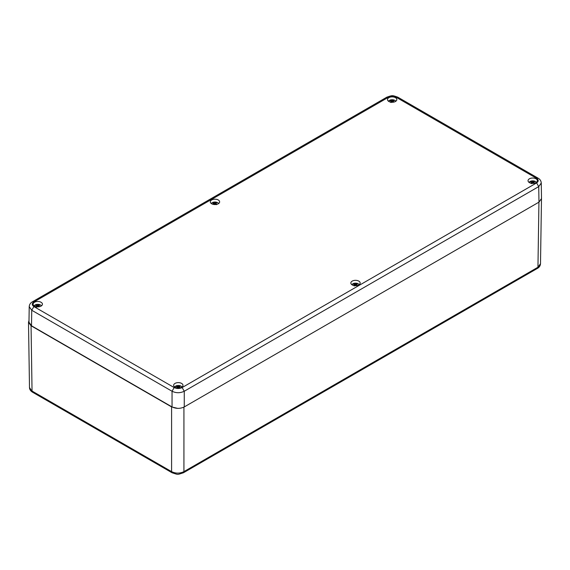 <?xml version="1.0" encoding="UTF-8"?>
<svg xmlns="http://www.w3.org/2000/svg" width="570" height="570" viewBox="0 0 570 570"><rect width="100%" height="100%" fill="white"/><g stroke="black" fill="none" stroke-linecap="round" stroke-linejoin="round"><path stroke-width="0.85" d="M172.168 472.815L171.591 471.625C175.703 473.606 179.814 473.606 183.925 471.625L183.348 472.815M29.49 387.543L32.59 392.224C30.616 391.056 29.583 389.495 29.49 387.543L28.5 322.257L29.006 320.525M538.935 202.165L537.952 267.23L540.503 263.711C540.31 265.812 539.277 267.38 537.403 268.406L537.952 267.23L183.925 471.625L183.925 407.115M177.747 408.384L171.591 406.909L31.058 325.769L28.5 322.257M529.409 182.621A4.667 2.693 180 0 1 528.041 180.711A4.667 2.693 180 0 1 532.708 178.018A4.667 2.693 180 0 1 537.375 180.711A4.667 2.693 180 0 1 534.489 183.205A4.667 2.693 180 0 1 529.409 182.621M175.011 387.23A4.667 2.693 180 0 1 173.643 385.32A4.667 2.693 180 0 1 178.31 382.627A4.667 2.693 180 0 1 182.977 385.32A4.667 2.693 180 0 1 180.099 387.814A4.667 2.693 180 0 1 175.011 387.23M34.471 306.09A4.667 2.693 180 0 1 33.11 304.18A4.667 2.693 180 0 1 37.77 301.487A4.667 2.693 180 0 1 42.437 304.18A4.667 2.693 180 0 1 39.558 306.674A4.667 2.693 180 0 1 34.471 306.09M388.868 101.481A4.667 2.693 180 0 1 387.5 99.572A4.667 2.693 180 0 1 392.167 96.879A4.667 2.693 180 0 1 396.834 99.572A4.667 2.693 180 0 1 393.955 102.066A4.667 2.693 180 0 1 388.868 101.481M211.669 203.782A4.667 2.693 180 0 1 210.309 201.88A4.667 2.693 180 0 1 214.968 199.186A4.667 2.693 180 0 1 219.635 201.88A4.667 2.693 180 0 1 216.757 204.366A4.667 2.693 180 0 1 211.669 203.782M352.21 284.922A4.667 2.693 180 0 1 350.842 283.019A4.667 2.693 180 0 1 355.509 280.326A4.667 2.693 180 0 1 360.176 283.019A4.667 2.693 180 0 1 357.29 285.506A4.667 2.693 180 0 1 352.21 284.922M33.887 306.567L174.185 387.564C176.835 388.804 179.479 388.804 182.129 387.564L536.598 182.92C538.743 181.388 538.743 179.864 536.598 178.332L396.293 97.328C393.649 96.088 390.999 96.088 388.348 97.328L33.887 301.979C31.742 303.511 31.742 305.036 33.887 306.567L31.742 310.251L29.213 306.639M32.319 301.858L32.369 301.829C30.459 302.898 29.405 304.508 29.213 306.674L28.977 322.221L31.507 325.791L172.047 406.93C176.123 408.832 180.191 408.832 184.267 406.93L538.971 202.143L541.5 198.574L541.265 183.02L538.736 186.604L536.598 182.92M182.129 387.564L184.267 391.248C180.191 393.193 176.123 393.193 172.047 391.248L174.185 387.564M530.314 181.809L530.072 181.673A4.161 2.401 0 0 0 529.936 181.737M530.072 181.673L530.278 181.367A3.883 2.237 180 0 1 535.985 181.916A3.883 2.237 180 0 1 536.37 182.379M529.43 181.916L529.017 182.364A3.883 2.237 180 0 1 529.43 181.916A3.883 2.237 180 0 1 529.68 181.709A10.06 5.807 -120 0 1 531.461 182.179L532.01 183.305M533.484 183.369A10.06 5.807 -120 0 0 533.356 183.276L532.708 182.991L531.511 183.683M530.941 183.355L531.867 182.507M530.278 181.367A10.06 5.807 60 0 1 532.059 181.837L533.898 181.645A2.13 1.233 180 0 1 534.475 181.972L533.541 182.507L533.947 182.934A10.06 5.807 60 0 1 534.346 183.234M531.931 182.863L532.494 183.077L531.91 182.735M532.53 183.063L532.059 181.837M533.947 182.934L533.663 183.348M532.708 182.022L532.708 182.991M533.356 181.837L533.456 182.991M533.898 181.645L533.912 182.215M531.461 182.934L531.504 183.319M533.541 182.507L533.399 183.305M389.773 100.669L389.538 100.534A4.161 2.401 0 0 0 389.403 100.605M389.538 100.534L389.738 100.227A3.883 2.237 180 0 1 395.445 100.776A3.883 2.237 180 0 1 395.837 101.239M388.505 101.239A3.883 2.237 180 0 1 388.89 100.776A3.883 2.237 180 0 1 389.146 100.569A10.06 5.807 -120 0 1 390.927 101.047L391.476 102.173M392.944 102.23A10.06 5.807 -120 0 0 392.816 102.137L392.167 101.852L390.977 102.543M390.4 102.215L391.334 101.367M389.738 100.227A10.06 5.807 60 0 1 391.519 100.705L393.364 100.505A2.13 1.233 180 0 1 393.934 100.833L393.008 101.367L393.414 101.795A10.06 5.807 60 0 1 393.806 102.094M391.519 100.705L391.989 101.923L391.369 101.595M393.414 101.795L393.122 102.215M391.419 101.852L391.953 101.937M392.167 100.883L392.167 101.852M392.816 100.705L392.922 101.852M393.364 100.505L393.371 101.075M390.927 101.795L390.97 102.18M393.008 101.367L392.865 102.173M217.085 202.635A4.161 2.401 0 0 0 216.842 202.557L216.344 203.006M216.921 204.324A2.13 1.233 180 0 0 216.956 204.281L215.788 203.568L216.044 203.205A10.06 4.41 110.2 0 1 217.398 202.528A3.883 2.237 180 0 1 218.246 203.077A3.883 2.237 180 0 1 218.638 203.547M211.306 203.547A3.883 2.237 180 0 1 211.691 203.077A3.883 2.237 180 0 1 216.686 202.272L216.842 202.557M213.7 204.473A10.06 4.41 -69.8 0 1 213.9 204.245L214.156 203.775L212.988 203.376A2.13 1.233 180 0 1 213.422 202.984L215.332 202.941A10.06 4.41 -69.8 0 1 216.686 202.272M216.522 204.673L215.154 204.145L214.605 204.502A10.06 4.41 110.2 0 0 214.555 204.566M215.332 202.941L215.125 204.16M215.895 203.412L214.968 204.252M215.154 204.145L215.766 203.682M215.788 203.568L215.667 204.281M214.156 203.775L214.292 204.544M216.322 203.932L216.279 204.466M213.422 202.984L213.429 203.469M214.071 203.105L214.028 203.711M214.79 203.198L214.833 204.352M353.115 284.117L352.873 283.974A4.161 2.401 0 0 0 352.737 284.045M352.873 283.974L353.079 283.668A3.883 2.237 180 0 1 358.786 284.216A3.883 2.237 180 0 1 359.171 284.687M352.232 284.216L351.818 284.665A3.883 2.237 180 0 1 352.232 284.216A3.883 2.237 180 0 1 352.481 284.01A10.06 5.807 -120 0 1 354.262 284.487L354.811 285.613M356.286 285.677A10.06 5.807 -120 0 0 356.157 285.577L355.509 285.292L354.312 285.99M353.742 285.656L354.668 284.808M353.079 283.668A10.06 5.807 60 0 1 354.861 284.145L356.706 283.945A2.13 1.233 180 0 1 357.276 284.28L356.343 284.808L356.749 285.235A10.06 5.807 60 0 1 357.148 285.541M354.732 285.171L355.295 285.385L354.711 285.036M355.331 285.37L354.861 284.145M356.749 285.235L356.464 285.656M355.509 284.323L355.509 285.292M356.157 284.145L356.257 285.299M356.706 283.945L356.713 284.516M354.262 285.235L354.305 285.62M356.343 284.808L356.2 285.613M35.376 305.278L35.141 305.142A4.161 2.401 0 0 0 35.005 305.214M35.141 305.142L35.34 304.836A3.883 2.237 180 0 1 41.054 305.385A3.883 2.237 180 0 1 41.439 305.848M34.492 305.385L34.086 305.834A3.883 2.237 180 0 1 34.492 305.385A3.883 2.237 180 0 1 34.749 305.178A10.06 5.807 -120 0 1 36.53 305.655L37.078 306.781M38.546 306.838A10.06 5.807 -120 0 0 38.425 306.745L37.77 306.461L36.58 307.152M36.01 306.824L36.936 305.976M35.34 304.836A10.06 5.807 60 0 1 37.121 305.313L38.967 305.114A2.13 1.233 180 0 1 39.537 305.442L38.61 305.976L39.017 306.404A10.06 5.807 60 0 1 39.416 306.703M37.57 306.546L36.979 306.204M37.591 306.532L37.121 305.313M39.017 306.404L38.724 306.824M37.022 306.461L37.556 306.546M37.77 305.492L37.77 306.461M38.425 305.313L38.525 306.461M38.967 305.114L38.974 305.684M36.53 306.404L36.573 306.788M38.61 305.976L38.468 306.781M175.916 386.417L175.681 386.282A4.161 2.401 0 0 0 175.539 386.346M175.681 386.282L175.881 385.976A3.883 2.237 180 0 1 181.588 386.524A3.883 2.237 180 0 1 181.98 386.987M174.641 386.987A3.883 2.237 180 0 1 175.033 386.524A3.883 2.237 180 0 1 175.282 386.318A10.06 5.807 -120 0 1 177.063 386.788L177.612 387.914M179.087 387.978A10.06 5.807 -120 0 0 178.959 387.885L178.31 387.6L177.113 388.291M176.543 387.963L177.47 387.116M175.881 385.976A10.06 5.807 60 0 1 177.662 386.446L179.507 386.253A2.13 1.233 180 0 1 180.077 386.581L179.151 387.116L179.55 387.543A10.06 5.807 60 0 1 179.949 387.842M177.534 387.472L178.097 387.685L177.512 387.344M178.132 387.671L177.662 386.446M179.55 387.543L179.265 387.956M178.31 386.631L178.31 387.6M178.959 386.446L179.058 387.6M179.507 386.253L179.514 386.823M177.063 387.543L177.113 387.928M179.151 387.116L179.001 387.921M32.575 392.224L172.126 472.794C178.916 474.839 176.572 474.853 183.383 472.794L537.41 268.399M171.591 406.909L171.591 471.625L32.041 391.056L31.058 325.769M31.507 325.791L31.742 310.251L172.047 391.248L172.047 406.93M388.348 97.328L386.845 97.171L32.369 301.829L33.887 301.979M386.845 97.171L386.838 97.178C392.559 95.211 392.11 95.218 397.796 97.178L396.293 97.328M536.598 178.332L538.158 178.21M184.267 406.93L184.267 391.248L538.736 186.604L538.971 202.143M541.486 198.937L540.503 263.725M397.803 97.178L538.109 178.182M538.101 178.175C540.025 179.251 541.08 180.861 541.265 183.027L541.265 183.027M535.985 181.916L536.399 182.364M395.445 100.776L395.858 101.225M388.483 101.225L388.89 100.776M218.246 203.077L218.659 203.526M211.285 203.526L211.691 203.077M358.786 284.216L359.2 284.665M41.054 305.385L41.46 305.834M181.588 386.524L182.001 386.973M174.62 386.973L175.033 386.524"/></g></svg>
